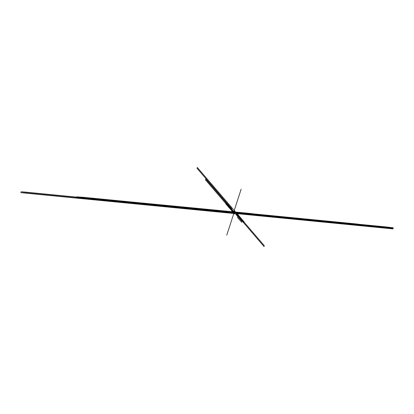 <?xml version="1.0" encoding="UTF-8"?>
<svg xmlns="http://www.w3.org/2000/svg" width="414" height="414" viewBox="0 0 414 414"><rect width="100%" height="100%" fill="white"/><g stroke="black" fill="none" stroke-linecap="round" stroke-linejoin="round"><path stroke-width="0.62" d="M235.281 212.092L236.441 212.889L235.835 212.139L233.905 211.947L235.111 211.916L233.786 211.787L234.531 212.687L236.259 212.868L235.607 212.108M234.552 212.703L233.693 211.927L234.557 212.703L234.174 212.682L236.617 212.853L234.557 212.703M236.094 212.646L236.332 212.341L232.839 212.056M235.768 212.294L236.378 212.372M233.693 211.927L233.418 212.76L234.086 213.536L236.404 213.764L236.673 212.925M234.174 212.682L234.086 213.536M236.047 212.589L236.358 212.366M233.527 212.139L236.068 212.325M235.136 212.392L236.109 212.496L244.125 221.873M234.013 212.258L226.075 202.989M233.998 211.994L357.675 224.072M235.509 212.077L233.605 211.932M233.838 212.097L237.186 212.465M232.709 211.927L231.493 211.844M233.708 211.947L236.244 212.227M233.755 211.952L234.438 212.755M233.817 212.04L232.854 210.897M236.016 212.589L22.449 191.868M235.82 212.812L236.347 212.863L235.411 211.771M236.27 212.775L235.556 212.703M235.711 212.051L236.027 212.413M235.876 212.398L235.375 211.813M237.129 212.511L235.845 212.341M235.918 212.465L239.101 212.739M236.363 212.765L233.108 212.403M228.098 203.346L227.276 202.394M234.293 212.398L231.022 212.118M235.39 212.134L238.086 212.398M235.369 212.082L237.165 212.299M236.156 212.398L236.627 212.465M236.203 212.739L237.155 212.837M233.848 211.978L233.144 211.896M235.809 212.294L236.394 212.972M235.768 212.289L232.037 207.942M235.618 212.113L238.852 212.486M235.835 212.139L239.08 215.922M235.54 212.139L234.21 212.009M235.4 212.118L236.741 212.247M235.535 212.128L234.189 211.999M236.001 212.403L235.695 212.046M393.155 227.767L234.091 212.061M235.556 212.185L82.308 197.199M235.576 212.232L235.09 211.921M80.321 197.095L235.468 212.087M234.133 212.082L388.161 227.146M81.32 197.147L235.421 212.035M234.174 212.128L389.238 227.296M234.215 212.18L390.324 227.446M235.768 212.418L76.885 196.883M235.851 212.517L77.004 196.981M235.809 212.47L76.947 196.929L235.82 212.48M235.892 212.568L77.061 197.033M235.939 212.615L77.128 197.085L235.949 212.625M235.809 212.361L236.146 212.734L23.313 191.92M21.285 191.801L236.223 212.822L22.144 191.853M236.234 212.832L20.974 191.78M236.223 212.718L77.19 197.131M236.249 212.858L25.249 192.231M235.913 212.625L77.087 197.043M87.266 197.675L235.519 212.165M233.817 211.694L234.133 212.056M236.099 212.682L197.23 167.37M234.536 212.522L237.61 216.475M236.135 212.724L23.629 191.941M234.376 212.465L234.681 212.568M393.3 228.062L234.531 212.563M236.285 212.227L235.281 212.02M235.861 212.532L77.025 196.997M235.571 212.191L264.38 245.792M235.737 212.382L76.844 196.841M235.778 212.434L76.9 196.893M235.695 212.335L76.781 196.79M234.091 211.999L353.587 223.684M234.065 211.984L354.788 223.793M236.151 212.734L239.245 213.034M236.13 212.496L233.035 212.191M236.12 212.527L236.368 212.822M233.843 211.968L234.526 212.76M233.781 211.958L234.464 212.755L233.77 211.958M233.889 211.968L232.647 211.849M237.165 212.672L234.246 212.377M230.96 211.823L234.055 212.128L242.107 221.516M234.515 212.537L205.629 178.879M234.034 213.293L233.713 214.297M234.039 212.791L232.875 212.677M234.122 212.605L234.593 211.156M234.065 212.708L233.543 212.656L234.06 212.724M236.648 213.003L237.098 213.044M235.876 212.191L236.756 212.273M235.545 212.04L252.628 213.707M233.517 212.454L215.275 210.674M233.874 213.288L226.763 235.168M233.806 211.787L241.139 189.214M236.161 213.743L243.856 222.711M233.434 212.718L225.801 203.823M236.891 213.138L357.406 224.905M390.05 228.285L236.911 213.303M233.517 212.874L231.219 212.677M234.272 213.557L234.515 213.841M233.429 212.734L232.585 211.735M76.507 197.628L233.258 212.972M236.529 213.376L238.826 213.572M23.355 192.774L232.834 213.241M231.768 208.775L227.001 203.227M233.806 213.215L230.753 212.956M236.611 213.117L237.817 213.236M238.971 213.872L236.886 213.671M232.373 212.687L232.875 212.729M353.313 224.523L238.578 213.319M233.599 212.972L232.57 212.889M236.223 213.748L238.811 216.76M392.881 228.606L236.855 213.35M86.992 198.508L233.486 212.837L82.034 198.037M233.449 212.941L80.047 197.928M236.591 213.184L387.892 227.985M233.537 212.894L81.046 197.985M236.575 213.226L388.969 228.135M76.631 197.732L233.703 213.091L76.616 197.716M76.75 197.83L233.786 213.189L76.73 197.82M232.766 213.029L76.678 197.768M233.817 213.226L76.792 197.866M233.858 213.272L76.854 197.918M233.951 213.386L23.044 192.758M233.998 213.433L21.875 192.686M234.029 213.469L21.011 192.634M234.039 213.484L20.7 192.619M233.982 213.422L22.18 192.707M233.9 213.324L76.916 197.97M234.07 213.52L24.98 193.069M227.824 204.185L196.955 168.208M233.869 213.288L76.869 197.933M236.461 213.583L393.026 228.895M235.892 213.712L264.111 246.63M233.827 213.236L76.813 197.882M233.662 213.044L76.569 197.68M233.744 213.143L76.688 197.778M236.617 213.096L354.513 224.626M233.506 212.863L232.44 212.76M236.497 213.469L236.896 213.505M237.336 217.314L241.833 222.349M233.574 212.946L230.686 212.661M233.501 212.506L205.354 179.712M233.993 213.215L234.169 212.677"/></g></svg>

